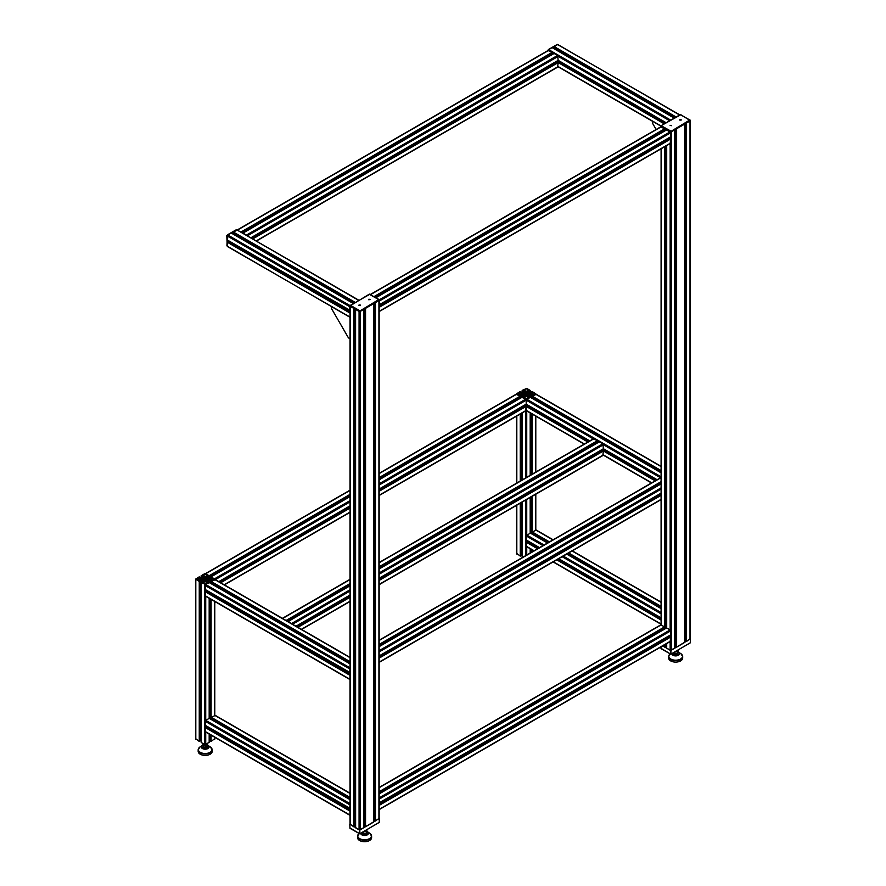 <?xml version="1.0" encoding="UTF-8"?>
<svg xmlns="http://www.w3.org/2000/svg" width="886" height="886" viewBox="0 0 886 886"><rect width="100%" height="100%" fill="white"/><g stroke="black" fill="none" stroke-linecap="round" stroke-linejoin="round"><path stroke-width="1.33" d="M524.988 393.982L524.468 393.683L525.077 393.583A1.174 0.676 180 0 1 525.808 393.162L525.874 396.441L525.874 392.863L526.505 392.863L526.505 394.735L525.808 394.447A1.174 0.676 180 0 1 525.077 394.015L524.988 393.628M526.505 393.118L526.561 393.162A1.174 0.676 180 0 1 527.292 393.583L527.901 393.683L527.292 394.015A1.174 0.676 180 0 1 526.561 394.447L526.505 394.491M521.245 554.913L522.164 554.381M516.815 553.473L520.248 556.098L521.201 555.5M527.292 396.684L528.709 397.537L527.292 398.39A1.562 0.897 180 0 1 525.088 398.39L523.67 397.537L525.088 396.684A1.562 0.897 180 0 1 527.292 396.684L527.292 398.39M525.088 390.925L523.67 390.073L525.088 389.22A1.562 0.897 180 0 1 527.292 389.22L528.709 390.073L527.292 390.925A1.562 0.897 180 0 1 525.088 390.925L525.088 389.22M521.201 394.436L519.838 395.234L518.244 394.436A1.562 0.897 180 0 1 517.789 393.805A1.562 0.897 180 0 1 518.244 393.162L519.617 392.376L521.201 393.162A1.562 0.897 180 0 1 521.655 393.805A1.562 0.897 180 0 1 521.201 394.436L521.201 393.162M531.179 393.162L532.541 392.376L534.136 393.162A1.562 0.897 180 0 1 534.59 393.805A1.562 0.897 180 0 1 534.136 394.436L532.763 395.234L531.179 394.436A1.562 0.897 180 0 1 530.714 393.805A1.562 0.897 180 0 1 531.179 393.162L531.179 394.436M526.782 395.876L530.205 397.194L525.642 399.221L522.197 397.227L525.597 395.289L522.596 394.148L520.248 396.108L516.582 393.805L520.248 391.501L523.604 393.462L525.597 391.723L522.164 390.416L526.738 388.389L530.205 390.416L526.782 392.31L529.784 393.462L532.121 391.501L535.797 393.805L532.121 396.108L529.784 394.148L526.782 395.289M529.784 396.928L529.784 394.148M528.765 396.895L528.765 394.148M530.249 397.271L526.184 400.173L522.131 397.271M525.597 395.876L525.597 395.289M523.604 396.895L523.604 394.148M522.596 396.928L522.596 394.148M525.597 392.31L525.597 391.723M522.164 390.416L522.164 393.218L522.197 390.449M526.782 392.31L526.782 391.723M203.47 579.012L204.068 578.923A1.174 0.676 180 0 1 204.81 578.492L205.497 578.204L205.497 580.075L204.81 579.776A1.174 0.676 180 0 1 204.068 579.355L203.47 579.267M205.497 578.447L205.552 578.492A1.174 0.676 180 0 1 206.294 578.923L206.892 579.012L206.294 579.355A1.174 0.676 180 0 1 205.552 579.776L205.497 579.832M210.17 740.829L211.112 741.427L214.556 738.802M209.207 739.71L210.126 740.242M201.188 742.468L204.633 744.539L209.174 742.468M205.774 577.65L208.775 578.791L211.112 576.83L214.789 579.134L211.112 581.438L208.775 579.477L205.774 580.629L209.207 582.523L205.729 584.55L201.188 582.567L201.188 742.546L201.155 582.523L204.588 580.629L201.587 579.477L199.25 581.438L195.573 579.134L199.25 576.83L201.587 578.791L204.588 577.65L201.155 575.745L204.633 573.718L209.207 575.745L205.774 577.063M200.236 740.242L201.155 739.71M195.806 738.802L199.25 741.427L200.192 740.829M206.283 582.013L207.701 582.866L206.283 583.719A1.562 0.897 180 0 1 204.079 583.719L202.661 582.866L204.079 582.013A1.562 0.897 180 0 1 206.283 582.013L206.283 583.719M204.079 576.254L202.661 575.402L204.079 574.549A1.562 0.897 180 0 1 206.283 574.549L207.701 575.402L206.283 576.254A1.562 0.897 180 0 1 204.079 576.254L204.079 574.549M200.192 579.776L198.829 580.563L197.235 579.776A1.562 0.897 180 0 1 196.781 579.134A1.562 0.897 180 0 1 197.235 578.503L198.608 577.705L200.192 578.503A1.562 0.897 180 0 1 200.657 579.134A1.562 0.897 180 0 1 200.192 579.776L200.192 578.503M210.17 578.503L211.532 577.705L213.127 578.503A1.562 0.897 180 0 1 213.581 579.134A1.562 0.897 180 0 1 213.127 579.776L211.754 580.563L210.17 579.776A1.562 0.897 180 0 1 209.705 579.134A1.562 0.897 180 0 1 210.17 578.503L210.17 579.776M204.865 578.447L204.865 581.77L204.865 578.447M208.775 582.257L208.775 579.477M207.767 582.235L207.767 579.477M205.774 581.216L205.774 580.629M204.588 581.216L204.588 580.629M202.595 582.235L202.595 579.477M201.587 582.257L201.587 579.477M204.588 577.65L204.588 577.063M552.31 47.744L557.626 44.599L554.182 46.581L554.149 47.711L675.21 117.561L554.115 47.645M554.714 48.043L554.714 49.095M558.18 44.92L679.839 114.892M231.301 233.073L227.791 235.023L227.259 239.995L349.693 310.643L349.859 306.124M233.705 233.372L233.705 234.436M233.118 232.974L354.212 302.89L233.118 232.974L233.118 232.032L355.02 302.414M237.171 230.249L233.118 232.032M228.234 241.679L227.248 242.199L227.248 246.175L227.791 235.023L237.005 229.895L358.83 300.221M229.684 241.402L228.765 241.922M350.014 317.254L350.014 312.625M350.236 310.41L227.248 239.951M666.704 648.209L670.148 650.28L674.689 648.209M665.751 645.983L666.671 645.451M690.227 638.95L670.912 650.468L662.65 645.949L664.766 647.168L665.707 646.57M685.609 640.844L686.561 641.442L690.006 638.817M684.645 639.725L685.565 640.257M675.686 646.57L676.627 647.168L684.623 642.483M674.722 645.451L675.641 645.983M674.722 129.821L671.245 131.848L671.245 650.28M379.308 300.387L379.474 304.917L670.68 136.821L670.702 132.8L666.671 129.821M664.899 128.747L661.089 126.432M690.227 120.706L686.428 123.01M684.645 642.516L684.645 124.118L676.494 128.747M355.629 827.812L359.063 829.872L363.614 827.812M354.677 825.586L355.596 825.054M350.236 824.146L353.68 826.771L354.633 826.173M374.534 820.436L375.476 821.034L378.92 818.409M373.571 819.317L374.49 819.849M364.6 826.173L365.553 826.771L373.571 822.119L373.571 303.71L365.42 308.339M363.637 825.054L364.556 825.586M363.637 827.856L363.637 309.447L360.17 311.451L360.17 829.872M359.063 829.872L359.063 311.451L355.596 309.424L355.629 827.889M353.813 308.339L350.014 306.035M379.153 300.31L375.343 302.613M373.571 303.688L373.538 822.153M527.181 541.656L526.184 542.177L526.35 546.507L533.893 550.859M528.632 541.368L527.713 541.9M526.184 539.928L539.508 547.614L526.184 539.928L526.184 535.952L542.941 545.632M530.249 533.051L526.184 535.952M532.652 533.35L532.652 534.413M532.054 532.951L548.489 542.431L532.054 532.951L532.054 532.01L549.298 541.966M536.119 530.227L532.054 532.01M206.172 591.195L205.187 591.715L205.342 596.057L349.848 679.484L350.014 674.888M207.623 590.918L206.704 591.449M209.24 582.6L205.729 584.55L205.198 589.522L349.693 672.906L350.014 668.166M211.643 582.899L211.643 583.952M211.045 582.501L350.014 662.728L211.045 582.501L211.045 581.559L350.014 661.787M215.11 579.776L211.045 581.559M350.236 672.662L205.187 589.478M206.172 726.985L205.187 727.506L205.342 731.836L349.848 815.264L350.014 810.668M207.623 726.708L206.704 727.24M209.24 718.38L205.729 720.329L205.198 725.302L349.693 808.697L350.014 803.956M211.643 718.679L211.643 719.742M211.045 718.28L350.014 798.507L211.045 718.28L211.045 717.339L350.014 797.566M215.11 715.556L211.045 717.339M350.236 808.453L205.187 725.257M527.181 405.866L526.184 406.386L526.35 410.716L584.195 444.119M528.632 405.589L527.713 406.12M526.184 404.149L589.81 440.874L526.184 404.149L526.184 400.173L526.184 404.149L379.153 489.039L526.184 404.149M532.652 397.559L532.652 398.622M532.054 397.172L661.089 471.662L532.054 397.172L532.054 396.219L661.089 470.721M536.119 394.436L532.054 396.219M552.31 53.37L241.789 232.653L552.277 53.448L552.244 52.318L548.246 50.646M551.712 54.832L551.712 53.769M666.206 122.755L558.18 60.359L250.771 237.836L558.158 60.392L557.626 55.419L554.115 53.481M556.652 62.33L555.732 61.798M557.626 66.893L558.18 62.596L557.183 62.075M237.226 230.017L241.236 232.331M243.041 233.638L243.107 233.04L247.05 235.687M603.41 448.726L657.102 479.725L603.41 448.726L379.153 578.204L603.388 448.77L602.857 443.797L599.346 441.848M601.882 450.697L600.963 450.166M602.857 455.26L603.41 450.974L601.494 449.866M597.541 441.749L379.153 567.837L597.507 441.815L597.474 440.685L593.476 439.024M596.942 443.21L596.942 442.147M288.271 622.005L288.338 621.407L292.28 624.065M282.446 618.384L286.455 620.698M524.667 406.12L523.748 405.589M525.642 410.683L526.184 406.386L525.199 405.866M520.315 397.172L379.153 478.673L520.292 397.238L520.248 396.108L516.261 394.436M519.728 398.622L519.728 397.559M350.014 496.603L211.078 576.819L215.054 579.477M205.342 573.685L209.174 575.712L209.207 576.841L350.014 495.54M210.126 577.86L209.207 578.392M379.153 798.22L379.474 802.96L670.68 634.874L670.148 629.902L666.637 627.952M669.174 636.801L668.254 636.27M670.148 641.364L670.702 637.067L669.705 636.547M664.832 627.842L379.153 792.782L664.799 627.919L664.766 626.79L660.768 625.117M664.234 629.304L664.234 628.24M670.702 634.83L379.153 802.849M378.92 804.809L379.153 809.571M379.308 299.767L670.148 131.848L666.637 129.899M669.174 138.759L668.254 138.227M670.148 143.31L670.702 139.024L669.705 138.504M664.832 129.799L374.955 297.153L664.799 129.865L664.766 128.747L660.768 127.075M664.234 131.261L664.234 130.198M670.702 136.776L379.153 304.806M378.92 306.766L379.153 311.529M227.791 246.485L349.848 317.221M670.148 125.358L671.477 125.668L670.148 125.358M670.093 125.325L671.555 125.668L670.093 125.325M679.85 119.942L681.4 119.942L680.071 119.621L680.049 120.308M680.016 119.588L681.478 119.942L680.016 119.588M680.404 114.715L690.427 120.319L689.895 119.942L670.48 131.66L670.702 131.017L661.122 125.69L680.847 114.715M690.427 120.706L680.47 114.527L661.122 125.69L660.989 126.565L670.912 132.036L690.327 120.574M360.192 305.637L359.063 304.95L359.04 305.637M358.841 305.338L360.403 305.338M359.04 304.972L360.192 304.972M360.48 305.271L358.764 305.271M368.764 299.546L370.326 299.546L368.997 299.224L368.964 299.911M368.941 299.191L370.403 299.546L368.941 299.191M369.329 294.318L379.341 299.922L378.809 299.546L359.395 311.263L359.616 310.621L350.347 305.271L349.815 305.648L369.761 294.318M379.119 299.568L369.384 294.119L349.815 306.035L359.838 311.639L379.252 300.177M206.737 743.963L206.737 743.952A1.562 0.897 180 0 1 205.774 744.794A1.562 0.897 180 0 1 204.079 744.594A1.562 0.897 180 0 1 203.625 743.963L203.625 743.952M207.291 743.631L207.612 746.245L205.829 747.275L203.403 746.898L202.861 743.52M205.829 747.275L205.829 745.37L203.403 744.993L202.75 743.587M203.403 746.898L203.403 744.993M207.612 744.34L205.829 745.37M207.047 746.577A1.872 1.085 180 0 1 205.84 747.518A1.872 1.085 180 0 1 203.858 747.275A1.872 1.085 180 0 1 203.437 746.909M207.202 746.488A2.071 1.196 180 0 1 206.239 747.795A2.071 1.196 180 0 1 203.802 747.651A2.071 1.196 180 0 1 203.182 746.444M211.843 748.626A7.022 4.053 180 0 1 212.197 749.888L212.197 751.35A7.022 4.053 180 0 1 205.187 755.404A7.022 4.053 180 0 1 198.165 751.35L198.165 749.888A7.022 4.053 180 0 1 198.519 748.626M677.225 650.501L677.225 650.656A1.562 0.897 180 0 1 676.705 651.332A1.562 0.897 180 0 1 675.409 651.553M677.812 650.158L678.133 652.273L677.347 653.658L674.877 653.957L673.194 652.827M678.133 650.357L677.347 651.742L674.722 651.941M677.347 653.658L677.347 651.742M674.877 653.957L674.877 652.041M677.513 653.347A1.872 1.085 180 0 1 676.915 654.012A1.872 1.085 180 0 1 674.933 654.2A1.872 1.085 180 0 1 673.792 653.259M677.646 653.126A2.071 1.196 180 0 1 677.125 654.311A2.071 1.196 180 0 1 674.634 654.499A2.071 1.196 180 0 1 673.659 653.17M682.331 655.319A7.022 4.053 180 0 1 682.685 656.592L682.685 658.043A7.022 4.053 180 0 1 675.664 662.097A7.022 4.053 180 0 1 668.642 658.043L668.642 656.592A7.022 4.053 180 0 1 668.996 655.319M379.153 818.542L359.838 830.071L350.014 824.279M366.139 830.104L366.139 830.26A1.562 0.897 180 0 1 365.619 830.935A1.562 0.897 180 0 1 364.323 831.146M366.738 829.761L367.048 831.865L366.261 833.25L363.792 833.549L362.108 832.43M367.048 829.96L366.261 831.345L363.648 831.544M366.261 833.25L366.261 831.345M363.792 833.549L363.792 831.644M366.439 832.951A1.872 1.085 180 0 1 365.829 833.615A1.872 1.085 180 0 1 363.858 833.804A1.872 1.085 180 0 1 362.706 832.851M366.571 832.718A2.071 1.196 180 0 1 366.04 833.903A2.071 1.196 180 0 1 363.559 834.103A2.071 1.196 180 0 1 362.573 832.762M371.245 834.922A7.022 4.053 180 0 1 371.599 836.185L371.599 837.647A7.022 4.053 180 0 1 364.578 841.7A7.022 4.053 180 0 1 357.556 837.647L357.556 836.185A7.022 4.053 180 0 1 357.911 834.922M656.127 129.489L652.694 123.542A1.251 0.72 60 0 1 652.439 122.667L652.439 121.26M350.014 338.773L348.785 338.064A1.251 0.72 60 0 1 348.165 337.4L331.696 308.871A1.251 0.72 60 0 1 331.43 308.007L331.43 306.589M525.088 398.39L525.088 396.684M527.292 390.925L527.292 389.22M518.244 394.436L518.244 393.162M519.617 395.234L519.617 392.376M519.838 395.234L519.838 392.376M532.541 395.234L532.541 392.376M532.763 395.234L532.763 392.376M534.136 394.436L534.136 393.162M525.808 393.162L525.808 394.447M525.974 392.808L525.974 394.791M526.406 392.808L526.406 394.791M526.561 393.162L526.561 394.447M552.875 539.895L535.565 529.906L535.565 494.377M535.565 472.194L535.565 416.043M532.121 551.878L532.121 549.841M532.121 534.103L532.121 533.04L548.434 542.465M549.431 541.889L532.121 531.899L532.121 496.359M532.121 474.176L532.121 414.05M532.121 398.323L532.121 397.26L661.089 471.717M531.988 551.956L531.988 549.763M531.988 534.025L531.988 496.437M531.988 474.254L531.988 413.972M531.988 398.246L531.988 396.108M531.179 552.432L531.179 549.287M531.179 533.56L531.179 496.913M531.179 474.73L531.179 413.507M531.179 397.77L531.179 395.643M530.182 552.997L530.182 548.722M530.205 497.467L530.205 533.007L547.515 542.996L530.182 533.018L530.182 497.489M530.182 475.306L530.182 412.931M526.738 554.99L526.738 546.728M526.738 541.778L526.738 540.283M544.048 544.99L526.738 535L526.738 499.471M526.738 477.288L526.738 410.949M526.738 405.998L526.738 404.492M525.642 555.622L525.642 500.103M525.642 477.931L525.642 410.949M525.642 405.998L525.642 404.492M522.197 557.216L522.197 502.096L522.164 557.183M522.197 479.913L522.197 412.931L522.164 479.924M521.201 555.622L521.201 502.672M521.201 480.489L521.201 413.507M521.201 397.77L521.201 395.643M520.381 556.098L520.381 503.137M520.381 480.954L520.381 413.972M520.381 398.246L520.381 396.108M520.248 556.098L520.248 503.215M520.248 481.032L520.248 414.05M520.248 398.323L520.248 397.26M516.815 554.104L516.815 505.208M516.815 483.025L516.815 416.043M521.201 392.653L521.201 392.099M523.781 393.362L523.781 390.682M523.648 393.439L523.648 390.682M523.227 393.462L523.227 390.925M523.017 393.462L523.017 390.925M530.182 393.229L530.182 390.449M529.363 393.462L529.363 390.925M529.141 393.462L529.141 390.925M528.72 393.439L528.72 390.682M528.599 393.362L528.599 390.682M531.179 392.653L531.179 392.099M204.079 583.719L204.079 582.013M206.283 576.254L206.283 574.549M197.235 579.776L197.235 578.503M198.608 580.563L198.608 577.705M198.829 580.563L198.829 577.705M211.532 580.563L211.532 577.705M211.754 580.563L211.754 577.705M213.127 579.776L213.127 578.503M204.81 578.492L204.81 579.776M204.965 578.148L204.965 580.131M205.397 578.148L205.397 580.131M205.552 578.492L205.552 579.776M214.556 739.445L214.556 737.152M350.014 793.446L214.556 715.235L214.556 601.372M211.112 741.427L211.112 735.17M211.112 719.432L211.112 718.369L350.014 798.563M350.014 797.422L211.112 717.228L211.112 599.39M211.112 583.652L211.112 582.589M210.979 741.427L210.979 735.092M210.979 719.354L210.979 599.313M210.979 583.575L210.979 581.438M210.17 740.951L210.17 734.627L210.126 740.895M210.17 718.889L210.17 598.836L210.126 718.856M210.126 580.906L210.126 583.077L210.17 580.972M209.174 742.546L209.174 734.051M350.014 799.659L209.174 718.347L209.174 598.26M205.729 744.539L205.729 732.058M205.729 727.107L205.729 725.612M350.014 803.635L205.729 720.329L205.729 596.278M205.729 591.327L205.729 589.832M204.633 744.539L204.633 584.55M200.192 740.951L200.192 580.972M199.383 741.427L199.383 581.438M199.25 741.427L199.25 581.438M195.806 739.445L195.806 579.455M200.192 577.993L200.192 577.428M202.772 578.691L202.772 576.011M202.639 578.768L202.639 576.011M202.229 578.791L202.229 576.254M202.008 578.791L202.008 576.254M201.155 575.745L201.155 578.547L201.188 575.789M209.174 578.558L209.174 575.789M208.354 578.791L208.354 576.254M208.132 578.791L208.132 576.254M207.723 578.768L207.723 576.011M207.59 578.691L207.59 576.011M552.31 52.994L553.606 53.736M247.327 235.853L558.18 56.383L669.672 120.751M547.781 50.657L548.467 49.505L557.294 44.411L547.781 50.269L548.799 49.694L670.78 120.119M552.244 47.711L674.224 118.126L552.288 47.7M554.115 46.703L676.029 117.085M554.182 46.581L676.162 117.007M557.815 44.533L679.606 115.025M256.154 240.948L558.18 66.572L660.934 125.89M556.264 61.488L557.183 62.02M252.709 238.954L558.18 62.596L664.29 123.863M556.397 61.411L664.422 123.785M557.216 60.946L665.242 123.309M226.916 245.599L227.469 234.834L226.916 235.787L349.693 306.678M227.281 246.363L226.772 235.598L236.285 229.74L227.469 234.834L349.859 305.493M231.235 233.04L353.215 303.466L231.279 233.029M233.173 231.922L355.153 302.336M236.806 229.862L358.597 300.354M227.403 246.529L349.693 316.867M227.248 242.199L349.693 312.891M227.314 242.077L349.76 312.78M228.123 241.612L350.014 311.983M674.689 129.865L674.689 648.286M670.148 650.28L670.148 641.619M670.148 636.669L670.148 635.173M379.153 797.898L670.148 629.902L670.148 143.576M670.148 138.626L670.148 137.131M666.704 648.286L666.704 643.613M666.671 145.581L666.671 627.897L379.153 793.9L666.704 627.908L666.704 145.57M665.707 646.702L665.707 644.188M665.707 628.451L665.707 146.135M665.707 130.408L665.707 129.29M664.899 647.168L664.899 644.654M664.899 628.927L664.899 146.611M664.899 130.873L664.899 128.813M664.766 647.168L664.766 644.731M664.766 628.994L664.766 627.941M379.153 791.685L664.766 626.79L664.766 146.688M664.766 130.951L664.766 129.888M379.153 787.709L661.321 624.796L661.321 148.671M690.006 639.448L690.006 121.028M686.561 641.442L686.561 123.01M686.428 641.442L686.428 123.088M685.609 640.966L685.609 123.553M684.623 642.56L684.623 124.129M676.627 647.168L676.627 128.747M676.494 647.168L676.494 128.813M675.686 646.702L675.686 129.29M363.614 309.458L363.614 827.889M354.633 826.295L354.633 308.893M353.813 826.771L353.813 308.417M353.68 826.771L353.68 308.339M350.236 824.777L350.236 306.357M378.92 819.052L378.92 300.62M375.476 821.034L375.476 302.613M375.343 821.034L375.343 302.691M374.534 820.569L374.534 303.156M365.553 826.771L365.553 308.339M365.42 826.771L365.42 308.417M364.6 826.295L364.6 308.893M526.184 546.153L534.125 550.727M553.329 561.813L661.089 624.032M526.184 542.177L537.558 548.744M556.773 559.83L661.089 620.056M526.251 542.055L537.691 548.667M556.906 559.753L661.089 619.901M527.07 541.59L538.511 548.19M557.726 559.287L661.089 618.96M558.712 558.712L661.089 617.819L558.712 558.712M562.156 556.718L661.089 613.843M563.263 556.087L661.089 612.569M566.697 554.104L661.089 608.593L566.73 554.082M567.693 553.529L661.089 607.453L567.693 553.529M568.513 553.052L661.089 606.511M568.646 552.975L661.089 606.356M572.079 550.992L661.089 602.38M205.187 595.691L349.693 679.13M205.187 591.715L349.693 675.154M205.253 591.604L349.76 675.032M206.061 591.139L350.014 674.246M205.187 585.502L349.693 668.93M205.729 584.55L350.014 667.845M209.174 582.567L350.014 663.869M211.112 581.438L350.014 661.632M214.556 579.455L350.014 657.656M205.187 731.482L349.693 814.91M205.187 727.506L349.693 810.934M205.253 727.395L349.76 810.823M206.061 726.919L350.014 810.025M205.187 721.293L349.693 804.721M379.153 495.252L526.184 410.362L584.428 443.986M379.153 584.417L603.41 454.939L651.719 482.837M379.153 491.276L526.184 406.386L587.872 442.003M379.153 580.441L603.41 450.974L655.153 480.843M526.251 406.275L587.994 441.926M601.627 449.789L655.286 480.777M527.07 405.799L588.813 441.45M602.436 449.313L656.105 480.301M379.153 485.063L526.184 400.173L593.255 438.891M597.541 441.361L598.836 442.114M379.153 574.228L603.41 444.75L660.535 477.742M526.738 399.221L661.089 476.79M530.182 397.227L661.089 472.814L530.205 397.194M532.121 396.108L661.089 470.566M535.565 394.126L661.089 466.59M548.799 50.325L237.725 229.928M552.244 52.318L241.169 231.922M552.31 52.429L241.236 232.032M554.182 53.437L243.107 233.04M557.626 55.419L246.552 235.023M557.294 62.009L251.768 238.412M558.114 62.485L252.576 238.877M602.857 443.797L379.153 572.954M350.014 589.777L291.771 623.401M288.338 621.407L350.014 585.801M379.153 568.978L599.412 441.815M350.014 591.051L292.557 624.22M350.014 595.027L296.002 626.214L350.014 595.027M602.524 450.387L379.153 579.344M350.014 596.167L296.987 626.779M603.344 450.852L379.153 580.286M350.014 597.109L297.807 627.255M350.014 597.264L297.94 627.332M350.014 601.24L301.384 629.315M594.03 438.703L379.153 562.765M350.014 579.588L282.955 618.306M597.474 440.685L379.153 566.741M350.014 583.564L286.388 620.289M597.541 440.807L379.153 566.885M350.014 583.708L286.455 620.41M350.014 584.66L287.02 621.02L350.014 584.66M525.642 399.221L379.153 483.789M350.014 500.612L214.556 578.813M211.112 576.83L350.014 496.636M379.153 479.813L522.164 397.194M350.014 501.886L215.342 579.643M350.014 505.862L218.776 581.626L350.014 505.862M525.309 405.799L379.153 490.18M350.014 507.002L219.772 582.202M526.118 406.275L379.153 491.132M350.014 507.955L220.592 582.667M350.014 508.099L220.725 582.744M350.014 512.075L224.158 584.738M516.815 394.126L379.153 473.6M350.014 490.423L205.729 573.718M520.248 396.108L379.153 477.576M350.014 494.399L209.174 575.712M520.315 396.219L379.153 477.731M350.014 494.554L209.24 575.822M350.014 495.495L209.24 576.764L350.014 495.495M661.089 487.876L379.153 650.656M661.089 483.867L379.153 646.647L661.089 483.9M661.321 489.017L379.153 651.93M661.321 492.993L379.153 655.906L661.089 493.125M661.089 494.266L379.153 657.047M661.089 495.208L379.153 657.988M661.321 495.23L379.153 658.143M661.321 499.206L379.153 662.119M661.089 477.687L379.153 640.467M661.089 481.663L379.153 644.432M661.089 481.807L379.153 644.587M661.089 482.759L379.153 645.529L661.089 482.759M670.702 630.854L379.474 798.984M669.816 636.48L379.153 804.3M670.636 636.956L379.407 805.086M670.702 637.067L379.474 805.208M670.702 641.043L379.474 809.173M664.832 626.9L379.153 791.84M375.952 297.729L666.704 129.865M670.702 132.8L379.474 300.941M669.816 138.438L379.153 306.246M670.636 138.903L379.407 307.043M670.702 139.024L379.474 307.154M670.702 143L379.474 311.13M661.321 126.753L370.57 294.617M664.766 128.747L374.003 296.611M664.832 128.858L374.136 296.688M558.014 44.555L556.962 44.599M237.005 229.895L235.953 229.928M660.989 126.565L670.48 132.036M670.912 132.036L690.327 120.828M349.915 306.168L359.395 311.639M379.341 300.31L379.13 299.568M359.838 311.639L379.252 300.432M207.612 745.336A3.466 2.005 180 0 1 207.689 748.149A3.466 2.005 180 0 1 202.828 748.238A3.466 2.005 180 0 1 202.595 745.425A3.466 2.005 180 0 1 202.75 745.336M210.414 746.998A6.855 3.954 180 0 1 209.893 752.424A6.855 3.954 180 0 1 200.469 752.424A6.855 3.954 180 0 1 199.948 746.998L198.165 749.888A7.022 4.053 180 0 0 205.187 753.942A7.022 4.053 180 0 0 212.197 749.888L210.414 746.998L207.612 745.148A3.932 2.27 180 0 1 207.811 745.237A3.932 2.27 180 0 1 208.188 745.469A3.932 2.27 180 0 1 207.878 748.581A3.932 2.27 180 0 1 202.484 748.581A3.932 2.27 180 0 1 202.185 745.469A3.932 2.27 180 0 1 202.252 745.414A3.932 2.27 180 0 1 202.75 745.148L199.948 746.998A6.855 3.954 180 0 1 200.081 746.909M690.327 639.26L690.327 642.826L670.857 654.178L690.427 642.693L670.857 654.178L660.989 648.297M690.327 642.572L690.427 639.127M670.48 650.468L670.48 654.034L661.056 648.696L660.901 646.968M670.48 654.034L660.989 648.552L660.989 646.913M670.912 654.034L670.912 650.468M678.133 652.052A3.466 2.005 180 0 1 678.1 654.887A3.466 2.005 180 0 1 673.205 654.876A3.466 2.005 180 0 1 672.197 653.403M670.425 653.691L668.642 656.592A7.022 4.053 180 0 0 670.691 659.45A7.022 4.053 180 0 0 678.344 660.336A7.022 4.053 180 0 0 682.685 656.592L680.902 653.691L678.133 651.863A3.932 2.27 180 0 1 678.665 652.162A3.932 2.27 180 0 1 678.322 655.297A3.932 2.27 180 0 1 672.884 655.23A3.932 2.27 180 0 1 671.732 653.669M680.902 653.691A6.855 3.954 180 0 1 680.304 659.162A6.855 3.954 180 0 1 670.813 659.04A6.855 3.954 180 0 1 670.104 653.923M379.252 818.863L379.252 822.429L359.771 833.781L379.341 822.297L359.771 833.781L349.915 827.901M379.252 822.175L379.341 818.73M359.395 830.071L359.395 833.637L349.97 828.299L349.815 824.467M359.395 833.637L349.915 828.155L349.915 824.589M359.838 833.637L359.838 830.071M367.048 831.655A3.466 2.005 180 0 1 367.025 834.479A3.466 2.005 180 0 1 362.13 834.479A3.466 2.005 180 0 1 361.111 833.006M359.351 833.294L357.556 836.185A7.022 4.053 180 0 0 359.616 839.053A7.022 4.053 180 0 0 367.269 839.939A7.022 4.053 180 0 0 371.599 836.185L369.816 833.294L367.048 831.456A3.932 2.27 180 0 1 367.579 831.766A3.932 2.27 180 0 1 367.236 834.9A3.932 2.27 180 0 1 361.798 834.833A3.932 2.27 180 0 1 360.657 833.272M369.816 833.294A6.855 3.954 180 0 1 369.218 838.765A6.855 3.954 180 0 1 359.727 838.643A6.855 3.954 180 0 1 359.029 833.527M535.797 529.828L535.797 494.244M535.797 472.061L535.797 416.176M531.124 552.454L531.124 549.265M531.124 533.527L531.124 496.935M531.124 474.752L531.124 413.474M531.124 397.748L531.124 395.577M530.205 552.986L530.205 548.733M530.205 475.284L530.205 412.942M521.245 555.555L521.245 502.639M521.245 480.456L521.245 413.474M521.245 397.748L521.245 395.577M516.582 553.794L516.582 505.33M516.582 483.158L516.582 416.176M521.245 392.686L521.245 392.033M530.205 393.218L530.205 390.416M531.124 392.686L531.124 392.033M214.789 739.123L214.789 737.285M214.789 715.168L214.789 601.505M209.207 742.512L209.207 734.062M350.014 799.626L209.218 718.347L209.207 598.283M209.207 582.556L350.014 663.847M200.236 740.895L200.236 580.906M195.573 739.123L195.573 579.134M200.236 578.015L200.236 577.362M209.207 578.547L209.207 575.745M554.149 47.711L675.165 117.583M558.125 66.804L660.901 126.133M557.261 60.912L665.286 123.287M233.14 233.04L354.167 302.912M228.2 241.601L350.014 311.927M227.259 239.995L349.704 310.687M666.671 648.253L666.671 643.624M666.671 129.854L375.919 297.718M665.751 646.636L665.751 644.155M665.751 628.429L665.751 146.112M665.751 130.375L665.751 129.312M661.089 624.73L661.089 148.804M690.227 639.127L690.227 120.895M685.565 640.899L685.565 123.586M675.641 646.636L675.641 129.312M674.722 648.253L674.722 129.843M355.596 827.856L355.596 309.447M354.677 826.239L354.677 308.915M350.014 824.467L350.014 306.224M379.153 818.73L379.153 300.487M374.49 820.502L374.49 303.189M364.556 826.239L364.556 308.915M553.108 561.945L661.089 624.298M527.148 541.579L538.555 548.168M557.77 559.254L661.089 618.915M526.206 539.973L539.474 547.637M558.689 558.723L661.089 617.852M567.649 553.551L661.089 607.497M535.952 529.872L553.108 539.773M572.312 550.859L661.089 602.115M206.139 591.128L350.014 674.191M205.198 589.522L349.704 672.95M211.078 582.567L350.014 662.783M214.944 579.411L350.014 657.39M206.139 726.908L350.014 809.97M205.198 725.302L349.704 808.741M214.944 715.201L350.014 793.18M603.355 455.182L651.487 482.97M527.148 405.799L588.858 441.427M602.491 449.291L656.149 480.278M526.206 404.193L589.777 440.896M603.399 448.759L657.069 479.747M535.952 394.082L661.089 466.335M548.412 50.292L237.337 229.895M552.277 53.448L241.834 232.675M554.138 53.437L243.063 233.029M558.158 60.392L250.793 237.847M557.216 61.998L251.713 238.378M558.014 66.926L256.386 241.07M603.388 448.77L379.153 578.237M350.014 595.06L296.024 626.225M602.447 450.376L379.153 579.3M350.014 596.112L296.943 626.756M603.244 455.304L379.153 584.682M350.014 601.505L301.605 629.448M593.642 438.67L379.153 562.499M350.014 579.322L282.556 618.262M597.507 441.815L379.153 567.882M350.014 584.705L287.064 621.053M599.368 441.804L379.153 568.945M350.014 585.768L288.282 621.407M526.173 404.193L379.153 489.072M350.014 505.895L218.809 581.648M525.232 405.799L379.153 490.135M350.014 506.958L219.728 582.18M526.029 410.716L379.153 495.518M350.014 512.341L224.391 584.871M516.427 394.082L379.153 473.334M350.014 490.157L205.452 573.619M520.292 397.238L379.153 478.717M522.153 397.227L379.153 479.78M661.089 493.159L379.153 655.928M661.089 494.222L379.153 656.991M661.089 499.604L379.153 662.385M660.934 477.51L379.153 640.201M661.089 482.804L379.153 645.584M670.68 634.874L379.452 803.004M669.738 636.469L379.153 804.244M670.536 641.398L379.308 809.538M660.934 624.763L379.153 787.444M664.799 627.919L379.153 792.837M670.68 136.821L379.452 304.961M669.738 138.426L379.153 306.191M670.536 143.355L379.308 311.484M660.934 126.72L370.337 294.484M664.799 129.865L375 297.187"/></g></svg>
